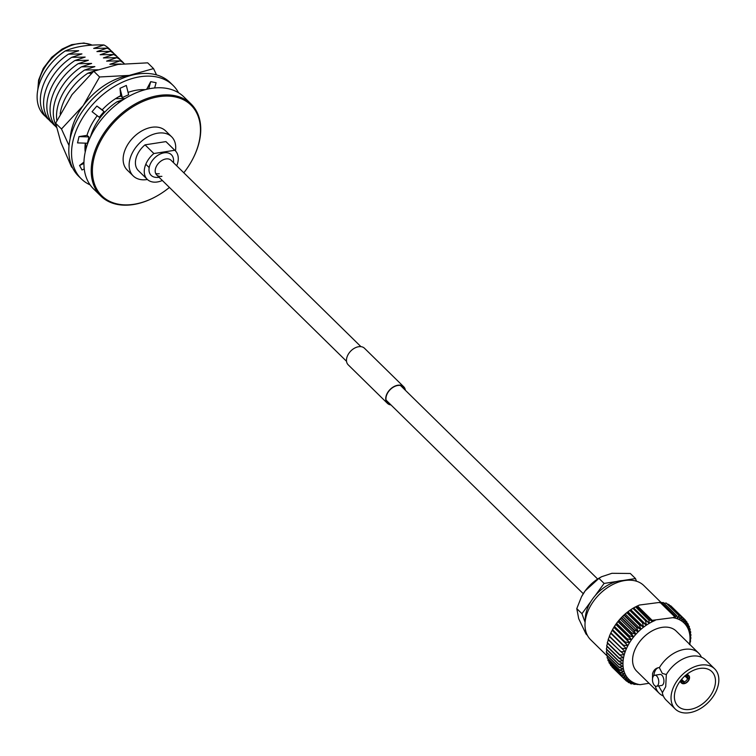 <?xml version="1.0" encoding="UTF-8"?>
<svg xmlns="http://www.w3.org/2000/svg" width="756" height="756" viewBox="0 0 756 756"><rect width="100%" height="100%" fill="white"/><g stroke="black" fill="none" stroke-linecap="round" stroke-linejoin="round"><path stroke-width="1.13" d="M69.051 145.643L61.491 128.983L83.207 105.594L99.594 76.98L129.229 75.402L153.544 68.598L147.685 62.842L118.049 64.421L93.735 71.225L72.028 94.613L55.632 123.228L60.896 142.43L71.48 166.849L72.671 168.021M153.544 68.598L156.52 74.891M99.594 76.98L93.735 71.225M61.491 128.983L55.632 123.228M132.602 74.995A56.511 38.093 134.5 0 0 129.229 75.402A56.511 38.093 134.5 0 0 83.207 105.594A56.511 38.093 134.5 0 0 70.166 138.603M90.144 184.899A65.488 44.141 -45.5 0 1 81.327 178.879A65.488 44.141 -45.5 0 1 81.317 120.081A65.488 44.141 -45.5 0 1 140.096 76.743A65.488 44.141 -45.5 0 1 173.077 85.409A65.488 44.141 -45.5 0 1 178.577 92.78M81.327 178.879L78.586 176.195A65.488 44.141 -45.5 0 1 78.577 117.397A65.488 44.141 -45.5 0 1 137.356 74.06A65.488 44.141 -45.5 0 1 170.336 82.725L173.077 85.409M85.211 152.126A49.688 33.491 -45.5 0 1 85.296 143.158M86.978 135.362L88.924 136.93L87.46 143.234L77.547 142.893L79.011 136.6L86.978 135.362A49.688 33.491 -45.5 0 1 97.24 115.696M102.202 109.828L104.044 111.586L99.244 117.246L92.071 111.699L96.872 106.038L102.202 109.828A49.688 33.491 -45.5 0 1 120.667 95.672L122.34 97.571L120.015 88.31L120.667 95.672M128.066 92.412A49.688 33.491 -45.5 0 1 136.987 90.106A49.688 33.491 -45.5 0 1 145.152 89.69M84.247 168.947L81.988 169.987L79.56 165.46L83.954 162.086M120.015 88.31L126.318 85.447L128.643 94.708L122.34 97.571M148.715 88.849L150.699 81.667L146.692 89.302M150.699 81.667L156.105 82.697L154.649 87.961M83.935 163.438L79.56 165.46M88.924 136.93L79.011 136.6M104.044 111.586L96.872 106.038M191.816 160.716A64.458 43.451 134.5 0 0 191.901 160.565A64.458 43.451 134.5 0 0 199.263 141.759A64.458 43.451 134.5 0 0 191.136 104.035L183.869 96.9A64.458 43.451 134.5 0 0 128.69 96.418A64.458 43.451 134.5 0 0 85.419 151.181A64.458 43.451 134.5 0 0 93.555 188.905L100.822 196.04A64.458 43.451 134.5 0 0 157.352 195.757A64.458 43.451 134.5 0 0 157.503 195.672M191.136 104.035A64.458 43.451 134.5 0 0 135.957 103.553A64.458 43.451 134.5 0 0 92.695 158.316A64.458 43.451 134.5 0 0 100.822 196.04M183.812 172.784A63.589 42.865 134.5 0 0 191.74 160.867A63.589 42.865 134.5 0 0 198.998 142.317A63.589 42.865 134.5 0 0 158.949 96.683A63.589 42.865 134.5 0 0 93.857 158.647A63.589 42.865 134.5 0 0 157.654 195.587A63.589 42.865 134.5 0 0 169.42 187.45M175.458 150.935A27.414 18.484 134.5 0 0 171.631 136.798L165.64 130.911A27.414 18.484 134.5 0 0 142.166 130.712A27.414 18.484 134.5 0 0 123.767 154.007A27.414 18.484 134.5 0 0 127.225 170.053L133.217 175.931A27.414 18.484 134.5 0 0 147.42 179.493M171.631 136.798A27.414 18.484 134.5 0 0 148.157 136.59A27.414 18.484 134.5 0 0 129.758 159.885A27.414 18.484 134.5 0 0 133.217 175.931M176.724 165.819A20.015 13.495 134.5 0 0 177.811 162.474A20.015 13.495 134.5 0 0 175.288 150.756L166.443 142.081A20.015 13.495 134.5 0 0 165.923 141.608L145.039 144.85A20.015 13.495 134.5 0 0 135.872 158.94A20.015 13.495 134.5 0 0 138.395 170.648L147.24 179.323A20.015 13.495 134.5 0 0 162.332 180.486M145.039 144.85L153.874 153.525A20.015 13.495 134.5 0 0 144.717 167.615A20.015 13.495 134.5 0 0 147.24 179.323M92.128 45.124A38.329 25.836 134.5 0 0 38.962 81.015A38.329 25.836 134.5 0 0 38.074 88.49M85.693 143.167A46.522 31.365 134.5 0 0 85.967 149.017M95.568 70.488L87.857 73.228A46.522 31.365 134.5 0 0 60.849 110.196A46.522 31.365 134.5 0 0 60.149 113.939M110.773 50.463A46.522 31.365 134.5 0 0 103.931 44.973C88.443 44.509 75.534 46.513 65.205 50.983L78.69 50.728L68.437 54.167L81.922 53.912L71.669 57.343L85.163 57.087L74.91 60.518L88.395 60.263L78.142 63.693L91.627 63.438L81.383 66.868L94.869 66.613L84.615 70.043A46.522 31.365 134.5 0 0 57.607 107.021A46.522 31.365 134.5 0 0 56.861 120.582M81.383 66.868A46.522 31.365 134.5 0 0 54.375 103.846A46.522 31.365 134.5 0 0 55.991 125.175M78.142 63.693A46.522 31.365 134.5 0 0 51.134 100.671A46.522 31.365 134.5 0 0 56.435 127.31M74.91 60.518A46.522 31.365 134.5 0 0 47.902 97.486A46.522 31.365 134.5 0 0 55.471 126.214M71.669 57.343A46.522 31.365 134.5 0 0 44.661 94.311A46.522 31.365 134.5 0 0 52.24 123.039M68.437 54.167A46.522 31.365 134.5 0 0 41.429 91.136A46.522 31.365 134.5 0 0 48.998 119.864M65.205 50.983A46.522 31.365 134.5 0 0 38.197 87.961A46.522 31.365 134.5 0 0 45.766 116.689M114.005 53.638A46.522 31.365 134.5 0 0 107.163 48.148L93.678 48.403L103.931 44.973M117.246 56.813A46.522 31.365 134.5 0 0 110.395 51.323L96.91 51.578L107.163 48.148M120.478 59.989A46.522 31.365 134.5 0 0 113.636 54.498L100.151 54.753L110.395 51.323M123.719 63.164A46.522 31.365 134.5 0 0 116.868 57.673L103.383 57.928L113.636 54.498M124.277 63.627A46.522 31.365 134.5 0 0 120.109 60.858L106.624 61.113L116.868 57.673M121.083 63.995L109.856 64.288L120.109 60.858M84.615 70.043L98.1 69.788M87.857 73.228L91.448 73.275M120.837 96.088L118.588 96.815M115.536 98.667L125.099 98.516M123.738 99.367L116.982 101.814A46.522 31.365 134.5 0 0 90.436 136.968M116.982 101.814L120.072 101.862M153.874 153.525L174.759 150.283L165.923 141.608M175.288 150.756A20.015 13.495 134.5 0 0 174.759 150.283M360.933 346.645L171.111 160.31A10.272 6.927 134.5 0 0 165.933 158.949A10.272 6.927 134.5 0 0 155.424 168.966A10.272 6.927 134.5 0 0 156.719 174.976A10.272 6.927 134.5 0 0 161.888 176.337M159.242 173.729A10.272 6.927 -45.5 0 1 155.651 173.407M159.1 177.31A16.377 16.377 0 0 1 155.821 177.367A14.44 9.733 -45.5 0 1 149.319 166.896A14.44 9.733 -45.5 0 1 162.134 153.288A14.44 9.733 -45.5 0 1 173.483 159.374A16.377 16.377 0 0 1 173.483 162.644M390.663 404.621A11.312 7.626 -45.5 0 1 387.648 403.128A11.312 7.626 -45.5 0 1 386.221 396.503A11.312 7.626 -45.5 0 1 393.819 386.892A11.312 7.626 -45.5 0 1 403.496 386.977A11.312 7.626 -45.5 0 1 405.055 389.964M390.984 404.942A11.614 7.825 -45.5 0 1 387.441 403.335L348.204 364.827A11.614 7.825 -45.5 0 1 346.739 358.032A11.614 7.825 -45.5 0 1 354.536 348.166A11.614 7.825 -45.5 0 1 364.477 348.251L403.713 386.76A11.614 7.825 -45.5 0 1 405.377 390.276M387.441 403.335A11.614 7.825 -45.5 0 1 385.976 396.541A11.614 7.825 -45.5 0 1 393.772 386.675A11.614 7.825 -45.5 0 1 403.713 386.76M654.762 675.24L659.931 674.437A5.585 3.062 81.2 0 1 663.097 677.045A5.585 3.062 81.2 0 1 663.73 682.838A5.585 3.062 81.2 0 1 661.642 685.465L656.473 686.268A5.585 3.062 81.2 0 1 653.307 683.66A5.585 3.062 81.2 0 1 652.674 677.867A5.585 3.062 81.2 0 1 654.762 675.24A5.585 3.062 81.2 0 1 657.928 677.848A5.585 3.062 81.2 0 1 658.561 683.641A5.585 3.062 81.2 0 1 656.473 686.268M655.386 686.098A28.133 18.966 134.5 0 0 659.194 693.252A28.133 18.966 134.5 0 0 663.163 695.926M662.643 692.316A12.502 6.851 81.2 0 1 662.36 692.345L658.599 685.938M701.379 657.077L701.341 657.002A28.133 18.966 134.5 0 0 698.61 653.099A28.133 18.966 134.5 0 0 659.364 667.699L662.303 673.416L666.329 674.532A28.133 18.966 -45.5 0 1 701.54 657.238A28.133 18.966 -45.5 0 1 705.575 659.931L714.647 668.843A28.133 18.966 -45.5 0 1 718.2 685.305A28.133 18.966 -45.5 0 1 699.319 709.213A28.133 18.966 -45.5 0 1 675.231 708.996A28.133 18.966 -45.5 0 1 671.678 692.534A28.133 18.966 -45.5 0 1 690.568 668.625A28.133 18.966 -45.5 0 1 714.647 668.843M636.457 581.213L635.494 578.557L630.324 573.483L611.954 573.294L601.606 576.724L598.95 578.359L585.182 590.852A32.877 22.16 134.5 0 0 581.638 596.531A32.877 22.16 134.5 0 0 581.525 596.739M601.606 576.724L600.462 577.348A32.877 22.16 -45.5 0 0 585.182 590.852L581.487 596.805L576.781 608.618L581.95 613.683L585.106 622.358M607.342 656.123L590.663 639.746A37.961 25.591 -45.5 0 1 585.872 617.539A37.961 25.591 -45.5 0 1 611.349 585.286A37.961 25.591 -45.5 0 1 643.847 585.569L661.094 602.504M585.286 620.733A33.047 22.283 -45.5 0 1 586.013 613.05A33.047 22.283 -45.5 0 1 591.05 601.256A33.047 22.283 -45.5 0 1 595.01 595.86A33.047 22.283 -45.5 0 1 617 581.43A33.047 22.283 -45.5 0 1 622.604 580.561A33.047 22.283 -45.5 0 1 624.73 580.542M662.587 692.326L665.715 686.675L666.329 674.532M684.898 675.968L687.573 678.595L689.359 678.935A5.207 3.515 -45.5 0 1 684.416 683.641L684.161 681.836A3.723 2.504 134.5 0 0 687.573 678.595M684.161 681.836L681.619 679.342M681.421 679.852L683.547 681.931L683.887 683.358A4.763 3.213 -45.5 0 1 681.137 680.22L681.449 679.54A3.723 2.504 134.5 0 0 681.978 681.411A3.723 2.504 134.5 0 0 683.547 681.931M686.344 674.73L686.467 674.843A5.207 3.515 -45.5 0 1 688.782 675.571A5.207 3.515 -45.5 0 1 689.5 678.312L687.714 677.962A3.723 2.504 134.5 0 0 687.185 676.1A3.723 2.504 134.5 0 0 685.616 675.571L686.372 675.221A4.763 3.213 -45.5 0 1 689.132 678.368M674.938 692.023A24.192 16.311 134.5 0 0 677.99 706.18A24.192 16.311 134.5 0 0 698.705 706.369A24.192 16.311 134.5 0 0 714.94 685.815A24.192 16.311 134.5 0 0 711.887 671.659A24.192 16.311 134.5 0 0 691.182 671.47A24.192 16.311 134.5 0 0 674.938 692.023M659.194 693.252L636.779 671.252A28.133 18.966 -45.5 0 1 633.235 654.79A28.133 18.966 -45.5 0 1 652.116 630.882A28.133 18.966 -45.5 0 1 676.204 631.099L698.61 653.099M652.522 678.756L652.532 673.738C653.657 670.005 655.887 667.945 659.213 667.557L658.75 667.614M623.88 656.246A39.454 26.592 134.5 0 0 623.558 657.739L619.807 655.254A42.43 28.596 -45.5 0 1 619.844 655.083A42.43 28.596 -45.5 0 1 619.892 654.913L624.258 654.743A39.454 26.592 134.5 0 0 623.88 656.246M689.5 644.159A39.454 26.592 134.5 0 0 689.85 641.674L690.625 640.823A42.43 28.596 -45.5 0 1 690.578 641.164L689.415 644.613L690.03 644.008A42.43 28.596 -45.5 0 1 689.992 644.188A42.43 28.596 -45.5 0 1 689.954 644.358L689.888 644.537M598.95 578.359L604.11 583.434L595.01 595.86M617 581.43L604.11 583.434M635.494 578.557L622.604 580.561M591.05 601.256L581.95 613.683M576.781 608.618L578.709 618.673L586.004 633.991L587.421 635.38M674.806 616.83L675.221 618.143A39.454 26.592 134.5 0 0 672.84 617.68L674.806 616.83L660.064 602.362L639.396 605.036L633.641 607.9A39.454 26.592 -45.5 0 1 634.775 607.257L635.531 606.841L648.846 620.137L650.727 620.27L652.305 621.706A39.454 26.592 134.5 0 0 649.338 623.303L648.846 620.137M676.847 615.79L677.641 618.909A39.454 26.592 134.5 0 0 675.221 618.143L675.713 616.386L676.847 615.79L663.39 602.57L659.525 602.74M637.223 684.586L637.762 684.199A39.454 26.592 134.5 0 0 640.143 684.671L636.958 684.322M633.897 684.369L635.342 683.443A39.454 26.592 134.5 0 0 637.762 684.199L633.897 684.369L633.188 683.67M655.093 620.44A39.454 26.592 134.5 0 0 652.305 621.706L652.173 620.345L672.84 617.68M649.035 683.292L640.143 684.671M678.765 615.384A42.43 28.596 -45.5 0 1 679.03 615.507L679.88 619.92L681.09 616.603A42.43 28.596 -45.5 0 1 681.336 616.745L681.94 621.196L683.216 618.087A42.43 28.596 -45.5 0 1 683.424 618.257L683.793 622.708L685.106 619.825A42.43 28.596 -45.5 0 1 685.286 620.024L685.427 624.447L686.75 621.801A42.43 28.596 -45.5 0 1 686.911 622.027L686.826 626.403L688.14 624.002A42.43 28.596 -45.5 0 1 688.272 624.248L687.988 628.557L689.264 626.412A42.43 28.596 -45.5 0 1 689.368 626.677L688.886 630.901L690.105 629.001A42.43 28.596 -45.5 0 1 690.181 629.294L689.529 633.396L690.672 631.77A42.43 28.596 -45.5 0 1 690.71 632.073L689.907 636.042L690.946 634.671A42.43 28.596 -45.5 0 1 690.956 634.993L690.011 638.811L690.927 637.695A42.43 28.596 -45.5 0 1 690.908 638.026L689.85 641.674A39.454 26.592 134.5 0 0 690.011 638.811A39.454 26.592 134.5 0 0 689.907 636.042A39.454 26.592 134.5 0 0 689.529 633.396A39.454 26.592 134.5 0 0 688.886 630.901A39.454 26.592 134.5 0 0 687.988 628.557A39.454 26.592 134.5 0 0 686.826 626.403A39.454 26.592 134.5 0 0 685.427 624.447A39.454 26.592 134.5 0 0 683.793 622.708A39.454 26.592 134.5 0 0 681.94 621.196A39.454 26.592 134.5 0 0 679.88 619.92A39.454 26.592 134.5 0 0 677.641 618.909L678.765 615.384L666.216 603.061L664.099 603.269M623.246 645.511A42.43 28.596 -45.5 0 1 623.417 645.161L627.877 645.681L624.919 642.298A42.43 28.596 -45.5 0 1 625.117 641.957L629.559 642.713L626.837 639.141A42.43 28.596 -45.5 0 1 627.055 638.801L631.449 639.822L628.973 636.061A42.43 28.596 -45.5 0 1 629.219 635.739L633.547 637.015L631.326 633.103A42.43 28.596 -45.5 0 1 631.591 632.791L635.834 634.331L633.859 630.268A42.43 28.596 -45.5 0 1 634.142 629.975L638.281 631.77L636.571 627.593A42.43 28.596 -45.5 0 1 636.873 627.319L640.88 629.379L639.425 625.099A42.43 28.596 -45.5 0 1 639.737 624.843L643.602 627.149L642.411 622.793A42.43 28.596 -45.5 0 1 642.732 622.566L646.427 625.127L645.492 620.714A42.43 28.596 -45.5 0 1 645.822 620.506L649.338 623.303A39.454 26.592 134.5 0 0 646.427 625.127A39.454 26.592 134.5 0 0 643.602 627.149A39.454 26.592 134.5 0 0 640.88 629.379A39.454 26.592 134.5 0 0 638.281 631.77A39.454 26.592 134.5 0 0 635.834 634.331A39.454 26.592 134.5 0 0 633.547 637.015A39.454 26.592 134.5 0 0 631.449 639.822A39.454 26.592 134.5 0 0 629.559 642.713A39.454 26.592 134.5 0 0 627.877 645.681A39.454 26.592 134.5 0 0 626.422 648.686A39.454 26.592 134.5 0 0 625.212 651.719A39.454 26.592 134.5 0 0 624.258 654.743L608.126 639.699A42.43 28.596 134.5 0 1 608.24 639.349L620.789 651.672L625.212 651.719L609.279 636.439A42.43 28.596 134.5 0 1 609.421 636.089L621.971 648.412L626.422 648.686L610.697 633.188L609.421 636.089M623.558 657.739A39.454 26.592 134.5 0 0 623.133 660.678A39.454 26.592 134.5 0 0 622.963 663.541A39.454 26.592 134.5 0 0 623.076 666.31A39.454 26.592 134.5 0 0 623.445 668.956A39.454 26.592 134.5 0 0 624.087 671.451A39.454 26.592 134.5 0 0 624.995 673.794A39.454 26.592 134.5 0 0 626.148 675.949A39.454 26.592 134.5 0 0 627.546 677.905A39.454 26.592 134.5 0 0 629.181 679.644A39.454 26.592 134.5 0 0 631.033 681.156A39.454 26.592 134.5 0 0 633.093 682.422A39.454 26.592 134.5 0 0 635.342 683.443L631.071 683.887A42.43 28.596 -45.5 0 1 630.816 683.764L633.093 682.422L628.746 682.668A42.43 28.596 -45.5 0 1 628.51 682.517L631.033 681.156L626.63 681.184A42.43 28.596 -45.5 0 1 626.412 681.005L629.181 679.644L624.74 679.446L612.18 667.123A42.43 28.596 134.5 0 1 611.991 666.915L624.55 679.247L627.546 677.905L623.095 677.47L610.536 665.138A42.43 28.596 134.5 0 1 610.375 664.921L622.935 677.244L626.148 675.949L621.706 675.269L609.147 662.946A42.43 28.596 134.5 0 1 609.015 662.691L621.574 675.013L624.995 673.794L620.582 672.859L608.022 660.536A42.43 28.596 134.5 0 1 607.918 660.262L620.478 672.585L624.087 671.451L619.731 670.26L607.181 657.937A42.43 28.596 134.5 0 1 607.106 657.654L619.655 669.977L623.445 668.956L619.173 667.501L606.614 655.178A42.43 28.596 134.5 0 1 606.567 654.876L619.126 667.198L623.076 666.31L618.899 664.6L606.34 652.267A42.43 28.596 134.5 0 1 606.331 651.955L618.88 664.278L622.963 663.541L618.909 661.576L606.359 649.243A42.43 28.596 134.5 0 1 606.378 648.913L618.928 661.245L623.133 660.678L619.211 658.448L606.662 646.125A42.43 28.596 134.5 0 1 606.709 645.785L619.268 658.107L623.558 657.739M624.919 642.298L612.18 630.277A39.454 26.592 -45.5 0 1 613.863 627.31A39.454 26.592 -45.5 0 1 615.762 624.418A39.454 26.592 -45.5 0 1 617.86 621.612A39.454 26.592 -45.5 0 1 620.137 618.918A39.454 26.592 -45.5 0 1 622.594 616.367A39.454 26.592 -45.5 0 1 625.184 613.966A39.454 26.592 -45.5 0 1 627.915 611.746A39.454 26.592 -45.5 0 1 630.74 609.714A39.454 26.592 -45.5 0 1 633.641 607.9L645.822 620.506M637.431 605.877L652.173 620.345M652.305 621.706L636.609 606.303M650.727 620.27L636.524 606.321M649.338 623.303L633.641 607.9M661.5 602.438L675.713 616.386M666.216 603.061A42.43 28.596 134.5 0 1 666.471 603.175L679.03 615.507M681.09 616.603L668.54 604.28L667.642 604.327M668.54 604.28A42.43 28.596 134.5 0 1 668.777 604.422L681.336 616.745M683.216 618.087L670.137 605.764M670.657 605.764A42.43 28.596 134.5 0 1 670.874 605.934L683.424 618.257M685.106 619.825L672.462 607.493M686.75 621.801L685.305 620.383M688.14 624.002L686.902 622.783M689.264 626.412L688.206 625.373M690.105 629.001L689.207 628.123M690.672 631.77L689.916 631.024M690.946 634.671L690.313 634.057M690.927 637.695L690.417 637.195M629.644 682.621L630.816 683.764M627.149 681.184L628.51 682.517M624.825 679.446L626.412 681.005M619.807 655.254L607.248 642.931A42.43 28.596 134.5 0 1 607.333 642.591L619.892 654.913M627.877 645.681L612.18 630.277L610.857 632.838L623.417 645.161M626.837 639.141L614.278 626.809L613.863 627.31L612.558 629.625L625.117 641.957M628.973 636.061L616.423 623.738L615.762 624.418L614.496 626.478L627.055 638.801M631.326 633.103L618.767 620.78L617.86 621.612L616.66 623.417L629.219 635.739M633.859 630.268L621.309 617.945L620.137 618.918L619.032 620.468L631.591 632.791M636.571 627.593L624.012 615.271L622.594 616.367L621.593 617.652L634.142 629.975M639.425 625.099L626.875 612.776L625.184 613.966L624.314 614.997L636.873 627.319M642.411 622.793L629.852 610.47L627.915 611.746L627.187 612.521L639.737 624.843M645.492 620.714L632.933 608.391L630.74 609.714L630.173 610.234L642.732 622.566M610.385 664.155L610.375 664.921M609.081 661.576L609.015 662.691M608.079 658.826L607.918 660.262M607.37 655.924L607.106 657.654M606.973 652.891L606.567 654.876M606.87 649.754L606.331 651.955M607.068 646.522L606.378 648.913M607.559 643.233L606.709 645.785M608.561 639.33L607.333 642.591M609.525 636.306L608.24 639.349M675.231 708.996L666.159 700.094A28.133 18.966 -45.5 0 1 663.39 696.106A28.133 18.966 -45.5 0 1 662.218 692.203M653.845 675.675A12.502 6.851 81.2 0 1 658.826 667.605M688.981 678.992A4.763 3.213 -45.5 0 1 684.501 683.263M683.887 683.358L683.802 683.736A5.207 3.515 -45.5 0 1 681.477 683.008A5.207 3.515 -45.5 0 1 680.74 680.4M688.621 678.217L689.359 678.935M684.416 683.641L683.811 683.046M687.714 677.962L685.314 675.599M685.588 675.363A4.763 3.213 -45.5 0 1 685.758 675.325L685.002 675.666M646.427 625.127L630.74 609.714M643.602 627.149L627.915 611.746M640.88 629.379L625.184 613.966M638.281 631.77L622.594 616.367M635.834 634.331L620.137 618.918M633.547 637.015L617.86 621.612M631.449 639.822L615.762 624.418M629.559 642.713L613.863 627.31M626.422 648.686L610.725 633.282M597.656 579.03L400.491 385.484M163.57 152.92L162.786 152.145M583.263 593.687L386.099 400.141M346.541 361.311L156.719 174.976M149.187 167.577L145.804 164.26M37.8 89.832L38.603 80.07L43.272 68.38L51.71 57.305L62.115 49.055L71.631 44.67L83.925 43.007L92.27 45.114M688.782 675.571L687.223 674.05M681.477 683.008L679.928 681.487"/></g></svg>
